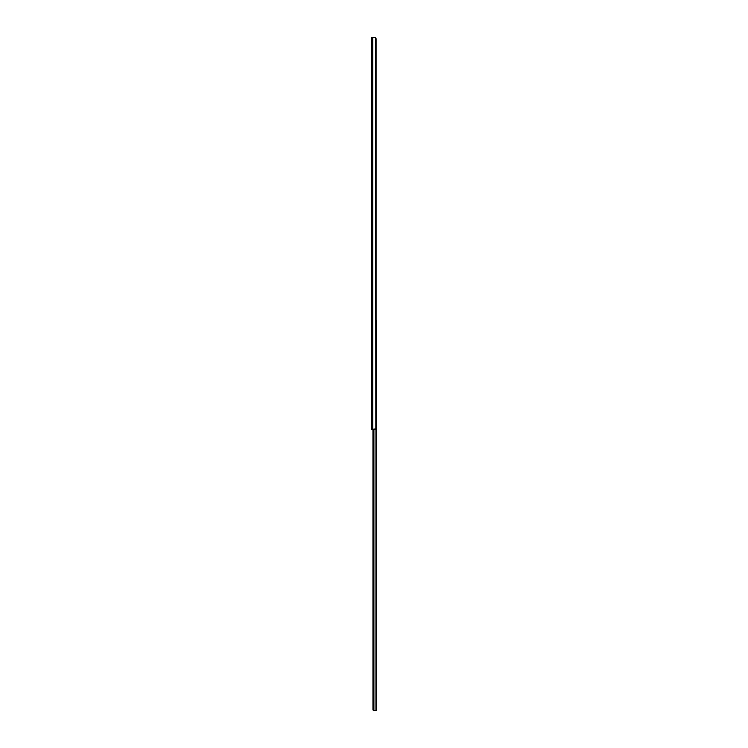 <?xml version="1.0" encoding="UTF-8"?>
<svg xmlns="http://www.w3.org/2000/svg" width="748" height="748" viewBox="0 0 748 748"><rect width="100%" height="100%" fill="white"/><g stroke="black" fill="none" stroke-linecap="round" stroke-linejoin="round"><path stroke-width="1.12" d="M375.618 37.737L375.823 428.885L375.823 37.998A1.655 1.169 -90 0 1 376.094 39.055L375.01 37.437L375.618 37.737M374.636 37.4L371.354 37.4L371.354 429.492L371.354 37.4L371.999 37.4L371.999 429.492L371.999 37.4L372.728 37.4L372.728 429.492L372.728 37.4L374.636 37.4M373.346 37.4L373.813 37.4M371.354 429.492L375.337 429.343L376.094 427.837L376.094 39.055L376.094 427.837A1.655 1.169 -90 0 1 375.823 428.885L371.354 429.492M376.094 39.055A1.655 1.169 -90 0 0 376.029 38.494M376.094 320.714L376.646 320.714L376.646 710.6L375.057 710.6L375.057 429.446L375.057 710.6L376.646 710.6L376.646 320.714L375.842 320.714M373.168 710.151L373.317 429.492L373.317 710.32A1.103 1.103 0 0 1 372.953 709.497L372.953 429.492L373.14 710.114M374.318 710.6L373.28 710.282"/></g></svg>
